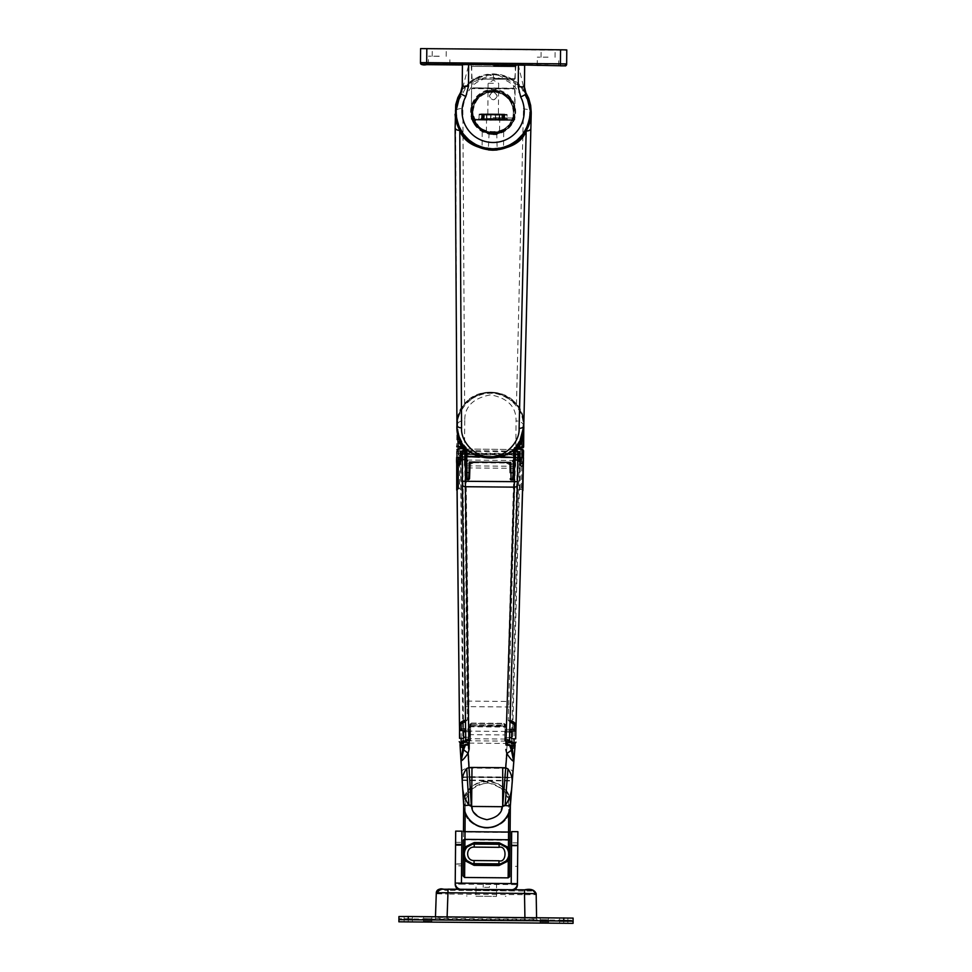 <?xml version="1.0" encoding="UTF-8"?>
<svg xmlns="http://www.w3.org/2000/svg" width="972" height="972" viewBox="0 0 972 972"><rect width="100%" height="100%" fill="white"/><g stroke="black" fill="none" stroke-linecap="round" stroke-linejoin="round"><path stroke-width="0.73" stroke-dasharray="4.86 3.65" d="M435.444 918.443L536.58 919.342L536.593 918.358L524.929 918.09L447.096 917.398L435.444 917.459L435.444 918.443L436.307 893.778L447.958 894.033L447.995 890.352L524.528 891.032L532.462 890.996L532.462 890.024M475.952 896.233L496.473 896.415L475.952 896.233L476.001 890.012L496.534 890.194L476.001 890.012L496.534 890.194L476.001 890.012L476.061 883.791L496.583 883.973L476.061 883.791M524.929 919.403L524.503 894.714L536.155 894.665L532.462 890.996M440.061 890.17L436.307 893.778L436.307 892.806L440.073 889.198L440.061 890.17L447.995 890.352L447.958 894.033L524.503 894.714L524.528 891.032M457.848 889.246A6.221 6.221 0.2 0 0 461.384 890.388L511.138 890.838L511.151 889.805L461.384 889.368A6.221 6.221 -179.8 0 1 460.388 889.271M511.357 866.295L511.564 842.821L511.357 866.295L517.578 866.356M455.224 883.086L455.224 884.119A6.221 6.221 0.2 0 0 455.212 884.156M489.402 887.363L483.181 887.314L489.402 887.363L489.426 883.475L483.218 883.427L489.426 883.475M461.785 844.291L455.564 844.243L455.394 864.059L461.615 864.108M455.576 844.061L461.785 844.121L461.615 863.938L455.394 863.877L455.564 844.243M461.615 863.938L461.603 865.858L455.382 865.797L455.394 863.877M455.589 842.323L461.809 842.372M455.394 864.059L455.382 865.797M461.445 883.147L461.433 884.168L517.42 884.666L517.894 831.68M511.199 883.584L511.673 831.619M511.151 889.805A6.221 6.221 0.2 0 0 512.147 889.732M461.907 831.182L461.433 884.168L455.224 884.119L455.686 831.121M511.138 890.838A6.221 6.221 0.2 0 0 514.698 889.757M548.451 918.151L540.213 918.078L548.451 918.151L548.427 921.262M548.451 919.755L540.201 919.682L548.451 919.755L548.415 922.865M431.823 918.722L423.573 918.649L431.823 918.722L431.787 921.833M431.823 917.106L423.585 917.033L431.823 917.106L431.799 920.217M567.879 920.192L559.641 920.12L567.879 920.192L567.855 923.303M412.383 918.819L404.133 918.747L412.383 918.819L412.347 921.93M412.383 916.669L404.145 916.596L412.383 916.669L412.359 919.779M567.891 918.054L559.653 917.981L567.891 918.054L567.867 921.164M573.091 920.241L573.103 918.103M398.933 916.547L398.933 918.698L408.252 918.904L573.079 920.253M463.255 853.829L463.45 832.056L508.55 832.482L508.769 803.613L507.773 798.194L505.452 793.201L500.616 787.794L494.104 784.21L487.713 783.031L479.961 784.21L475.988 786.032L471.104 789.944L466.147 798.632L465.26 804.597L464.944 839.881L508.478 840.258A1.555 0.948 -179.5 0 1 510.033 841.23M510.239 745.366L510.239 745.986A0.778 0.778 0.2 0 0 509.51 745.39L506.667 744.661A0.778 0.778 -179.8 0 1 505.914 743.884L506.667 744.686A0.778 0.778 -179.8 0 1 505.914 743.908L505.902 744.406M505.902 744.698L506.072 726.327L469.367 725.999L469.221 742.401M507.506 739.376L505.962 739.34L507.506 739.157L513.896 742.802L514.334 744.37M505.95 739.048L506.072 726.327L469.367 725.999L469.257 738.72L505.95 739.048M509.51 745.39L510.264 745.439M509.875 745.415L510.422 746.132M513.799 760.784L511.138 749.108M511.078 749.485L513.666 759.8M514.48 745.658L505.902 745.39L514.224 745.609A0.778 0.778 29.5 0 1 514.443 745.646M460.874 745.135L469.209 745.062L460.874 745.135A0.778 0.778 -25.3 0 0 460.655 745.172M510.336 805.934L510.288 806.639A23.328 23.328 -179.8 0 1 486.814 828.144A23.328 23.328 -179.8 0 1 463.729 806.225L463.693 805.472M469.16 749.145L469.221 742.377M460.315 743.264L467.714 738.805L469.257 738.793L467.714 739.024L471.505 804.658L473.85 811.96L479.403 817.306C485.939 820.514 491.99 819.809 497.579 815.18L500.07 812.191L502.548 804.938L507.493 739.595L514.577 743.009L511.564 742.742M464.665 745.731L464.859 745.585A0.778 0.778 -179.8 0 1 465.6 745.002L464.835 745.038M469.209 744.37L468.443 744.345A0.778 0.778 0.2 0 0 469.209 743.58A0.778 0.778 0.2 0 1 468.443 744.321L465.6 745.002M463.899 748.683A2.333 0.996 -165.6 0 1 463.96 749.06L463.96 749.06A2.333 0.996 -165.6 0 1 463.96 749.072L464.859 744.965M463.729 806.225L463.729 806.371C463.826 834.486 509.693 834.899 510.288 806.784L510.288 806.639M460.789 743.896L461.25 742.329C462.441 740.299 464.604 739.194 467.714 739.024M460.266 743.228L463.595 742.316M462.052 778.426C462.465 777.649 465.017 777.078 469.731 776.713L504.723 777.029A7.776 1.239 -175.5 0 1 504.82 777.029C509.522 777.466 512.074 778.086 512.463 778.876M461.178 759.339L461.032 760.323M463.96 749.06L461.032 761.076A4.666 4.666 0.2 0 0 461.032 761.076L464.956 745.038M460.546 742.79L469.257 739.23M460.74 451.239L457.982 451.251L456.816 452.247L456.852 455.807L458.796 459.622L458.407 454.714L456.852 455.807L456.864 464.956L458.796 459.622L464.689 459.501L467.289 720.082L465.479 721.528M459.938 461.117L459.95 457.277C460.643 452.588 460.108 449.708 458.322 448.663C456.755 447.557 456.208 450.388 456.706 457.156L456.706 457.156C456.767 461.809 456.791 461.834 456.804 457.241C456.779 452.6 456.755 452.575 456.731 457.168C456.767 461.809 456.791 461.834 456.804 457.241C456.779 452.6 456.755 452.575 456.731 457.168L456.816 452.247M461.372 460.011A7.776 5.455 179.4 0 1 464.689 459.501L458.407 454.714L458.286 449.295M462.49 451.154L464.482 451.725L464.409 460.048L462.283 460.023M514.99 455.054L515.78 454.228L515.731 460.254L514.941 460.497L465.187 460.048L465.114 467.897L464.361 465.345L464.458 453.766L465.236 454.702L514.99 455.151L516.557 453.681L515.002 454.835L465.236 454.398L463.693 453.219L464.458 453.766L464.482 451.725M460.789 743.216L462.793 742.45L460.607 458.942L459.805 462.259L459.489 488.552L460.266 489.317M459.489 488.552L458.274 488.539M462.028 743.228L462.587 743.446A0.778 0.778 -68.5 0 0 463.377 742.681L462.793 742.45M462.587 743.446L463.377 742.681M459.501 734.407C459.537 739.048 459.562 739.072 459.574 734.48C459.549 729.838 459.525 729.814 459.501 734.407M459.598 730.555L459.61 738.331M461.117 722.803L461.105 723.921L461.117 722.803L459.537 725.015L461.955 722.317M465.467 720.641L467.289 720.082A7.776 5.455 -0.6 0 0 465.467 720.228M461.153 738.343L461.165 730.567M460.752 451.142L460.777 454.471M462.283 454.483L464.458 454.495M465.94 741.065L469.707 741.101L469.853 724.104L470.618 725.477A0.778 0.753 0.5 0 1 471.408 724.723L471.408 723.933L470.63 724.65L470.618 725.707L471.384 723.059L470.679 725.039M465.612 731.722L470.57 731.77L470.582 730.652L470.484 740.555L470.582 729.559L465.576 728.964M470.484 740.555L469.707 741.101L470.484 740.555L470.582 729.559M469.853 724.104L471.42 723.411L504.079 723.703L505.622 724.419L505.574 729.328L509.802 729.365M510.033 721.917L508.259 720.446L510.057 721.03M510.069 720.629A7.776 5.455 1.6 0 0 508.259 720.446L515.464 459.95L521.818 455.273L521.344 460.181L515.464 459.95A7.776 5.455 -178.4 0 1 518.756 460.521M514.395 723.277L515.986 726.035M515.695 724.942L515.925 725.877M509.231 741.454L504.699 740.858L504.845 724.954L504.067 724.225L504.067 725.015A0.778 0.753 0.5 0 1 504.833 725.78L505.622 724.419M523.458 452.903L521.903 451.786L521.855 453.535L521.818 455.273L523.361 456.403L523.179 465.539L521.344 460.181L523.361 456.403L523.458 452.903L523.471 457.751C524.078 450.972 523.592 448.141 522.013 449.234L521.903 451.786L519.546 451.761M517.821 451.749L515.792 452.272L517.797 451.64M522.875 490.678L521.344 489.098L519.352 489.852L512.353 742.887L511.649 743.932M520.129 489.086L520.287 462.793L519.558 457.691M519.546 459.464L519.352 489.852M517.942 454.969L515.768 454.957L516.594 450.036M519.449 454.981L519.534 451.664M504.067 724.905L504.116 723.35L504.784 725.355L504.067 724.905L504.055 725.683L471.408 724.978A0.778 0.741 -179.5 0 0 470.618 725.707L470.618 725.477M504.784 725.355L504.833 726.011A0.778 0.741 -179.5 0 0 504.055 725.27L504.833 725.902L504.772 732.074L509.717 732.11M514.2 731.041L514.067 738.817M515.622 738.829L515.78 730.519M511.722 743.896L512.548 743.896A0.778 0.778 -110.6 0 1 511.77 743.106M512.548 743.896L514.334 743.689M513.107 743.677L512.353 742.887M509.547 737.663L504.723 737.614L504.772 732.074M504.699 740.858L504.723 737.614M511.539 741.478L511.637 737.675M515.792 734.905C515.853 730.312 515.828 730.337 515.719 734.978C515.658 739.571 515.682 739.546 515.792 734.905M523.446 457.763C523.507 453.171 523.483 453.195 523.373 457.824C523.313 462.417 523.337 462.405 523.446 457.763C523.507 453.171 523.483 453.195 523.373 457.824C523.313 462.417 523.337 462.405 523.446 457.763M515.768 454.957L515.682 465.795L514.881 468.334L514.99 455.151M515.731 460.254L515.792 452.272M470.521 737.311L465.685 737.274M517.845 460.521L515.719 460.497M460.619 457.168L460.607 458.942M463.608 737.25L463.644 741.053M460.837 460.011L463.547 731.709M511.794 732.135L519.291 460.534M464.361 465.345L464.409 460.048M470.57 731.77L470.618 725.598M464.482 451.822C464.713 449.04 464.458 448.007 463.729 448.712L465.211 457.557L465.661 449.562L465.09 448.299L465.187 460.048L464.409 459.805L464.385 462.356M462.32 452.162L462.66 453.79A3.11 3.11 168.3 0 1 465.795 450.68L468.881 701.116L507.007 701.456L506.91 706.972L468.881 706.632L468.881 701.116A3.11 2.175 179.3 0 0 465.746 703.291L465.807 734.601L506.376 734.966L506.376 741.114M510.021 707.009L506.91 706.972L506.376 734.966L509.486 734.99L517.517 455.674A3.11 2.175 1.7 0 0 514.431 453.438L514.856 449.489L465.454 449.052L465.795 450.68L514.492 451.117A3.11 3.11 12.6 0 1 517.578 454.276L517.942 452.66M509.486 734.99L509.51 738.902M468.796 740.786L468.881 706.632L465.77 706.608M465.71 738.513L465.807 734.601M507.105 462.66L509.996 462.708L507.105 462.611L507.117 463.413L507.105 462.66L505.768 462.623L507.105 462.611M472.987 462.308L474.312 462.344L470.011 464.58L470.096 462.259L472.987 462.356L472.951 463.109L472.987 462.308L470.096 462.356L471.614 462.769L469.269 464.094L465.928 463.717L465.6 457.581L466.742 464.203L465.965 463.656L469.269 464.094M474.312 462.344L472.987 462.356M510.92 472.769L513.738 472.064L512.912 473.157L510.92 473.097L510.154 472.003L510.92 472.769A0.778 0.778 180 0 1 510.154 472.003L510.944 473.218L512.912 473.23L513.738 472.052A0.778 0.778 180 0 1 512.949 472.781L510.92 473.097L510.154 472.113L509.996 463.049L471.627 462.721M466.73 464.069L470.059 463.705L469.768 471.748L468.99 472.283L469.282 463.778L470.096 462.696M512.912 473.23L513.69 472.732L512.912 473.23L512.475 480.083M467.969 456.779L468.079 453.462L467.969 456.779L512.232 457.727M514.188 457.739L514.224 453.827L514.188 457.739M465.989 457.253L465.953 461.178L465.989 457.253M465.248 452.612L466.025 453.402L512.171 453.851L515.014 453.049M516.387 447.813L515.853 446.61L516.12 447.873M517.481 447.788L517.651 446.488L516.436 446.5M465.564 462.708L466.05 449.234A0.778 0.705 -179.5 0 0 466.05 449.173L465.977 464.81L465.503 459.015M523.799 426.441L523.799 426.441C523.653 407.693 512.609 396.382 490.666 392.494C468.65 395.993 457.411 407.11 456.937 425.845L457.107 429.454M523.799 426.356A7.776 5.455 0.5 0 0 516.071 420.925C516.314 406.867 507.834 398.168 490.641 394.826C473.145 398.131 464.519 406.673 464.762 420.463A7.776 5.455 0.5 0 0 456.937 425.845L456.755 446.16M465.588 449.817L465.843 448.7A0.778 0.778 180 0 1 466.05 449.234L465.588 449.866L465.843 448.639M514.638 459.452L514.978 449.659A0.778 0.778 180 0 1 515.184 450.206L515.063 464.324M511.053 480.071L510.276 478.637M514.966 457.994L514.139 464.142L510.786 464.47L510.92 472.647L513.751 472.161L514.164 460.084M464.239 447.412L464.531 446.148L465.685 447.254L466.038 451.287L514.249 451.713L514.115 466.268L514.139 464.142L510.786 464.592L508.465 463.049M513.738 472.38L512.949 473.109L513.738 472.052M515.051 449.173L514.261 449.672L514.176 459.647M515.124 457.205L515.184 450.206L515.075 462.757L514.553 465.053L514.042 465.746L514.079 464.434M465.09 448.226L465.661 449.562L465.843 448.7A0.778 0.778 180 0 1 466.05 449.234L465.09 448.226M514.966 457.788C515.014 469.634 514.783 464.956 514.115 466.268L465.916 465.831L465.965 463.134L466.22 472.319L466.985 472.757L466.208 472.198M515.038 449.489L515.014 452.272L514.249 451.713L514.273 448.712L515.853 446.61L516.071 420.925M515.184 447.084L515.78 448.141M466.062 448.286L465.284 448.724M465.685 447.254L465.09 448.311M514.516 463.146L513.337 464.166L508.465 463.097M464.58 447.679L465.175 446.634M469.768 471.748L468.978 472.392L469.768 471.639M466.742 464.203L466.949 472.708L466.171 471.736L468.978 472.72L469.768 471.979L468.978 472.72L466.22 472.307L466.985 472.817L467.265 478.783L466.499 478.273L466.524 478.953M467.301 479.682L467.265 478.783L468.747 478.795L468.723 479.694M514.273 448.712L515.051 449.271M514.346 457.229L514.31 461.141L514.346 457.229M464.762 420.463L464.531 446.148L456.755 446.257M462.721 446.002L462.879 447.314M466.353 448.906L466.414 447.837C460.655 441.446 457.751 433.949 457.715 425.347C456.39 409.176 474.518 391.376 490.653 392.98C506.825 391.655 524.625 409.783 523.021 425.918C522.827 434.52 519.801 441.968 513.921 448.25L513.483 449.793M523.616 446.853L517.651 446.488M523.799 425.967C526.302 382.859 455.309 382.142 456.937 425.286L456.937 425.432A33.437 33.437 180 0 1 456.937 425.347L456.937 425.639A33.437 33.437 180 0 1 456.937 425.554L456.937 425.627A33.437 33.437 180 0 1 456.937 425.554L456.937 425.116C457.229 416.879 459.805 409.856 464.64 404.06C475.527 388.035 505.865 388.314 516.472 404.522C521.223 410.427 523.665 417.523 523.799 425.809L523.799 426.125M465.831 456.791L465.795 460.716L465.831 456.791M463.972 447.351L463.936 446.027M515.257 448.748L514.674 447.679M514.115 463.571L513.325 464.616L512.973 472.671L513.751 472.161L514.103 464.081L513.325 464.495M510.008 464.057L510.786 464.592M471.614 462.769L470.059 463.705M466.183 471.967A0.778 0.778 -0 0 0 466.949 472.708L466.985 472.757M455.552 106.325L455.03 112.205C455.503 109.787 458.116 108.524 462.842 108.414C466.013 88.27 476.207 78.039 493.436 77.724C512.232 77.359 524.467 95.523 523.483 108.961C528.258 109.131 530.833 110.48 531.234 113.007L530.955 108.086L520.858 86.386L497.008 74.552L493.472 74.358L467.824 84.017L455.552 106.325L456.937 425.529M456.937 425.432A33.437 33.437 180 0 1 490.52 392.202A33.437 33.437 180 0 1 523.799 425.906L523.799 425.809M524.989 91.052L520.312 85.244L514.273 80.251L507.481 76.654L500.41 74.552L493.484 73.848L486.559 74.419L479.451 76.387L472.586 79.862L466.451 84.746L461.627 90.518M492.755 149.384L488.867 149.311L492.755 149.384M516.472 404.522L523.483 108.961M530.761 117.916L530.943 116.64M497.19 96.167C494.651 91.222 492.051 91.198 489.414 96.082L489.414 96.119C491.954 101.015 494.541 101.052 497.19 96.167L497.19 95.985C494.541 100.966 491.954 100.942 489.414 95.9L489.414 95.9C492.051 90.918 494.651 90.943 497.19 95.985M471.359 112.448C470.047 122.849 477.228 130.224 492.913 134.561C508.672 130.54 515.998 123.323 514.905 112.886C516.217 102.485 509.024 95.11 493.351 90.773C477.592 94.794 470.266 102.011 471.359 112.448L471.359 111.695C470.448 83.616 516.387 84.078 514.905 112.145C515.816 140.223 469.877 139.761 471.359 111.695M514.905 112.886L514.905 112.145A21.773 21.773 -0 0 0 493.326 90.347A21.773 21.773 -0 0 0 471.359 112.12A21.773 21.773 -0 0 0 492.938 133.893C498.988 133.358 498.988 133.334 492.913 133.808C486.851 133.213 486.851 133.237 492.913 133.881C498.988 133.358 498.988 133.334 492.913 133.808C486.851 133.213 486.851 133.237 492.913 133.881L488.211 133.796L492.913 133.881A21.773 21.773 -0 0 0 514.905 112.12L514.905 112.363A21.773 21.773 -0 0 0 493.326 90.59A21.773 21.773 -0 0 0 471.359 112.363A21.773 21.773 -0 0 0 492.938 134.136A21.773 21.773 -0 0 0 514.905 112.363M492.901 134.634L496.789 134.707L492.901 134.634M455.807 111.95L455.807 111.537C458.249 88.889 470.825 76.581 493.509 74.601C516.156 77.043 528.464 89.606 530.457 112.302C532.243 93.798 512.074 73.204 493.509 74.625C474.98 72.827 454.386 93.008 455.807 111.561L455.807 111.95M524.455 87.128L524.455 87.31A15.552 15.552 -0 0 0 526.217 94.649A37.325 37.325 -0 0 1 530.457 111.914L530.457 111.962M492.95 131.779L503.678 131.973L492.95 131.779M460.351 93.591L460.351 94.053A15.552 15.552 -0 0 0 462.247 86.751L462.441 64.942L518.428 65.489L525.524 95.013L526.217 94.175M462.247 86.289L463.024 86.775L468.662 65.051M493.326 90.262A21.773 21.773 -0 0 0 471.359 112.035A21.773 21.773 -0 0 0 492.938 133.796A21.773 21.773 -0 0 0 514.905 112.035A21.773 21.773 -0 0 0 493.326 90.262M483.813 120.164L486.68 120.236L482.477 119.872L483.157 119.872L483.206 115.048L484.165 115.036L481.833 115L481.796 120.127L483.813 120.164M472.137 111.926A20.995 20.995 180 0 1 493.314 91.125A20.995 20.995 180 0 1 514.127 112.302A20.995 20.995 180 0 1 492.95 133.103A20.995 20.995 180 0 1 472.137 111.926M486.292 114.793L481.432 115L481.395 119.811L484.129 119.86L483.449 119.872L483.485 115.048L484.445 114.732L484.129 119.86L482.209 120.176L482.525 115.048L486.498 115.109L486.462 119.921L490.41 120.285L499.377 120.042L499.414 115.218L495.428 115.194L495.392 120.018L499.146 120.346L499.632 114.903L486.79 115.109L486.741 119.921L490.726 119.969L491.079 114.842L486.571 114.793M481.845 114.684L491.079 114.647L490.726 119.787L486.96 120.078L486.79 114.939L503.678 115.109L499.693 115.061L499.657 119.872L503.168 120.249L490.41 120.091L495.392 119.823L495.428 115L499.414 115.048L499.438 120.188L495.392 119.823L495.428 115L490.763 114.963L490.726 119.787L482.161 120.042L486.462 119.763L486.571 114.635L503.375 114.793L502.026 115.121L504.359 115.158L504.322 119.981L501.989 119.945L502.67 119.933L502.779 114.793M472.064 120.03L514.042 120.394L472.064 120.03L471.286 119.24L477.665 119.167L514.832 119.629L471.286 119.24L471.76 66.375L515.306 66.752L471.76 66.375L470.217 64.796L516.873 65.221L470.217 64.808M472.599 111.853C473.935 99.399 480.836 92.619 493.314 91.514A20.521 20.521 180 0 1 513.653 112.217A20.521 20.521 180 0 1 492.95 132.556C483.108 133.577 476.329 126.664 472.599 111.853M492.95 131.925L499.487 131.937L492.95 131.925M493.314 92.158A20.218 20.218 -0 0 0 472.914 112.193A20.218 20.218 -0 0 0 492.95 132.593A20.218 20.218 -0 0 0 513.35 112.558A20.218 20.218 -0 0 0 493.314 92.158M524.649 65.075L518.428 65.489M463.024 86.775L461.044 94.442A36.547 36.547 -0 0 0 492.804 148.461A36.547 36.547 -0 0 0 525.524 95.013M502.5 114.793L506.789 114.89L504.772 114.854L504.723 119.981L502.293 120.249L502.998 115.109L503.678 115.109L503.909 120.236L499.438 120.188M499.146 120.346L507.36 120.334L501.989 119.945L501.759 114.805L507.092 115.206L499.632 114.903M492.95 133.03A20.995 20.995 -0 0 0 514.127 112.217A20.995 20.995 -0 0 0 493.314 91.04A20.995 20.995 -0 0 0 472.137 111.853A20.995 20.995 -0 0 0 492.95 133.03M483.218 120.066L478.746 120.078L481.796 120.127L481.833 114.963L483.485 114.939L482.938 120.066M514.042 120.394L514.832 119.629L515.306 66.752L516.873 65.221M487.3 119.301L507.834 119.568L478.285 119.301L487.3 119.301L486.753 118.523L490.738 118.535L489.949 119.313L490.738 118.535L490.775 114.186L490.738 118.535L489.949 119.313L490.738 118.535L490.775 114.186L490.738 118.535L499.669 118.633L499.11 119.398M487.008 119.289L486.79 114.161L481.444 113.87L499.644 114.125L495.441 114.417L495.404 118.778L496.17 119.556L495.137 114.101L486.571 114.016M503.508 119.471L502.002 118.693L504.334 118.742L502.002 118.778L503.508 119.58M482.61 119.386L483.169 118.62L482.489 118.633L486.474 118.681L487.008 119.471M481.699 119.264L482.489 118.487L482.525 114.137L486.51 114.161L486.474 118.511L482.489 118.487L483.169 118.511L482.61 119.289M482.902 119.386L483.497 114.271L483.169 118.62L484.141 118.62L481.407 118.572L481.395 119.349M499.11 119.58L499.669 118.803L490.738 118.73L489.949 119.495L490.738 118.73L486.474 118.681L486.79 114.332L487.3 119.471M493.071 117.697L514.844 118.074L493.071 117.697M472.842 119.252L513.277 119.617L472.842 119.252L471.311 117.685L471.566 88.61L515.099 88.987L472.04 88.148M493.424 78.355L515.196 78.732L493.424 78.355M439.198 56.34L432.2 56.218L439.198 56.34M439.198 56.194L428.458 56.194L439.198 56.194M493.387 83.325L488.102 83.228L493.387 83.325M493.108 114.04L487.823 113.943L493.108 114.04M499.644 114.125L504.371 114.113L502.038 114.417L502.998 114.441L503.229 119.568M503.229 119.471L502.718 114.332L502.038 114.344L504.772 114.076L504.334 118.778L504.371 114.417L507.105 114.429L504.772 114.38L504.735 118.742L507.068 118.778L504.735 118.742L504.772 114.429L507.105 114.429L507.068 118.778L507.834 119.568M502.767 119.483L502.002 118.693L501.771 114.028L504.371 114.076L491.091 113.882M439.259 49.037L432.261 48.916L439.259 49.037M420.597 48.6L566.761 50.313M493.424 79.182L514.723 79.194L473.206 79.133L513.872 79.194L513.556 88.197L473.121 87.844L513.787 88.501L472.89 88.136L472.975 78.829L493.424 79.182M491.091 113.87L495.441 114.222L495.404 118.584L496.17 119.362L495.137 113.906L499.426 114.283L498.83 119.398M548.05 57.166L537.309 57.154L548.05 57.19M483.351 119.386L484.141 118.62L484.178 114.259L481.845 114.222L481.796 119.362M481.395 119.301L481.407 118.535L484.141 118.535L483.169 118.511L483.206 114.161L482.525 114.137L486.292 113.846M478.285 119.301L479.075 118.535L479.111 114.174L481.845 113.87L481.407 118.535L479.075 118.535L481.407 118.572L481.845 113.906M498.83 119.568L499.426 114.441L499.669 118.803L503.654 118.815L502.961 118.803L502.998 114.441L503.69 114.465L499.924 114.137M502.5 114.016L502.961 118.693L503.654 118.681L499.669 118.633L499.644 113.967L503.69 114.332L499.924 113.967M548.111 49.888L555.109 50.009L548.111 49.888M536.58 919.342L536.167 893.693M447.096 918.71L447.958 894.033M536.58 917.641L536.593 918.358L536.58 917.641M435.444 917.459L435.468 916.742L435.444 917.459M461.384 889.368L461.384 890.388M511.539 845.956L517.76 846.005M455.564 845.458L461.785 845.506M563.76 920.29L563.736 923.4M408.252 918.904L408.228 922.015M398.933 918.698L398.897 921.808M508.392 850.075L508.149 877.85M463.377 840.816A1.555 0.948 -179.5 0 1 464.944 839.881M508.55 832.482L510.106 832.469M465.187 812.543L465.26 804.172L463.705 804.184L463.45 832.056M465.26 804.597L463.705 804.561A23.328 23.328 -179.8 0 1 487.166 781.452A23.328 23.328 -179.8 0 1 510.349 804.852L510.349 804.464C511.904 774.465 462.514 774.162 463.705 804.184L463.705 804.184A23.328 23.328 -179.8 0 1 487.166 781.063A23.328 23.328 -179.8 0 1 510.349 804.597L508.793 804.561L508.721 812.932M508.793 804.986L510.349 804.852A23.328 23.328 -179.8 0 1 510.349 804.986L510.349 805.46M465.26 804.172C464.106 793.869 471.432 786.676 487.215 782.594C502.937 786.956 510.13 794.282 508.793 804.561M464.604 877.461L464.859 849.674M502.548 804.938A7.776 1.239 4.5 0 1 510.288 806.784L510.336 806.092L510.288 806.784C509.68 834.899 463.838 834.498 463.729 806.371L463.693 805.618L463.729 806.371A7.776 1.239 -3.4 0 1 471.505 804.658M462.21 780.492L512.268 780.941M462.016 777.333L512.511 777.782M461.664 771.938C461.992 769.848 464.507 768.56 469.209 768.074L505.246 768.378A7.776 3.402 -175.6 0 1 505.489 768.402C510.142 768.974 512.633 770.31 512.973 772.4M505.926 742.632L508.356 742.681M469.367 726.752L506.06 727.08M506.023 731.454L469.33 731.126M466.791 742.304L469.233 742.304M512.548 777.406L461.992 776.956L512.548 777.406M462.186 780.018L512.305 780.467M505.95 739.558L507.506 739.157L514.881 743.714M463.693 453.219L463.705 451.263L462.453 451.251M463.705 451.166L463.717 449.562M459.549 741.928L461.093 743.483M471.42 723.411L504.079 723.703M515.792 452.187C515.61 449.514 515.877 448.517 516.606 449.185L516.557 453.681M521.928 457.715L521.344 489.098M520.287 462.793L519.51 462.793M519.303 460.728A7.776 5.455 -178.4 0 1 523.179 465.321M504.796 729.863L505.574 729.328L505.476 741.417M471.408 724.723L504.067 725.015L471.408 724.723M471.408 724.614L470.618 725.707M471.384 723.059L504.116 723.35M514.042 743.944L515.61 742.426M514.881 468.334L465.114 467.897M459.805 462.259L460.582 462.271M456.864 464.738A7.776 5.455 179.4 0 1 460.825 460.218M462.66 453.79L462.696 455.188A3.11 2.175 179.3 0 1 465.831 453.001L514.431 453.438L507.007 701.456A3.11 2.175 -178.3 0 1 510.093 703.692M514.856 449.501L465.454 449.052A3.11 3.11 -11.7 0 0 465.454 449.052M465.515 457.083L514.662 457.52M505.938 741.114L469.233 740.786M517.517 455.674L517.578 454.276M462.696 455.188L465.746 703.291M510.944 473.218L511.041 479.172L513.301 478.686M465.588 449.866L465.503 459.136M510.154 472.331L512.949 473.109L513.751 472.161M466.05 449.586L465.576 459.489M465.977 464.81L464.993 463.887L465.053 456.755M469.525 478.273L468.747 478.795L468.954 472.842L469.743 472.319M468.954 472.842L466.985 472.817M465.211 457.557C465.175 467.204 464.823 465.199 465.916 465.831L466.038 451.287L465.26 451.822M502.439 456.816L477.75 456.597M514.48 449.477A0.778 0.778 -0 0 0 514.261 450.012L514.188 458.043M479.318 457.192L500.859 457.375M466.949 472.708L468.978 472.72L466.949 472.708M493.472 74.358L493.436 77.724M464.64 404.06L462.842 108.414M471.359 112.035L471.359 111.926C472.623 125.06 479.816 132.314 492.938 133.699A21.773 21.773 180 0 1 471.359 111.926A21.773 21.773 180 0 1 493.326 90.153A21.773 21.773 180 0 1 514.905 111.926A21.773 21.773 180 0 1 492.938 133.699C505.634 133.103 512.961 125.85 514.905 111.926L514.905 112.035M504.322 120.334L504.359 115.194L499.924 114.915M503.168 120.358L501.989 120.018L501.759 114.89L502.718 115.218L502.67 120.042L503.909 120.37L503.678 115.243L502.779 114.915L502.949 120.042L503.642 120.066L499.438 120.358M461.044 94.442L460.351 94.053A37.325 37.325 -0 0 0 455.807 111.914M493.314 91.903A20.218 20.218 -0 0 0 472.914 112.108A20.218 20.218 -0 0 0 492.95 132.326A20.218 20.218 -0 0 0 513.35 112.108A20.218 20.218 -0 0 0 493.314 91.903C481.517 92.449 474.725 99.193 472.914 112.108L472.914 112.035A20.218 20.218 180 0 1 493.314 91.83A20.218 20.218 180 0 1 513.35 112.217A20.218 20.218 180 0 1 492.95 132.253A20.218 20.218 180 0 1 472.914 112.035C471.663 138 514.37 138.194 513.35 112.217L513.35 112.108C512.171 99.922 505.501 93.178 493.314 91.903M481.444 114.684L484.445 114.66L484.129 119.787L481.395 120.091L481.845 114.647M502.889 120.346L504.723 120.334M486.96 120.078L490.726 119.787L490.763 114.963L490.447 120.091L499.146 120.188M499.948 114.83L486.255 114.708L499.948 114.83M486.425 131.815L486.571 115.024L499.632 115.133L486.316 114.708L499.887 114.83L499.487 131.937M483.716 114.635L483.157 119.75L484.129 119.787L481.796 120.091L478.783 120.078L479.111 114.951L481.444 114.647M492.925 134.464A22.55 22.55 -0 0 0 515.682 112.12A22.55 22.55 -0 0 0 493.326 89.375A22.55 22.55 -0 0 0 470.582 111.719A22.55 22.55 -0 0 0 492.925 134.464M523.677 87.31L524.455 87.31A15.552 15.552 -0 0 0 526.217 94.649M493.314 91.587A20.521 20.521 180 0 1 513.653 112.302A20.521 20.521 180 0 1 492.95 132.642A20.521 20.521 180 0 1 472.599 111.938A20.521 20.521 180 0 1 493.314 91.587M504.723 120.297L507.056 120.018L504.723 120.018L504.772 114.854L507.092 115.206L507.323 120.334L504.322 120.285M490.726 119.969L490.763 115.158L495.428 115.194L495.392 120.018L490.726 119.981M483.424 114.623L482.525 114.915L482.209 120.042L486.68 120.066M486.571 113.858L499.644 113.967M481.699 119.398L482.489 118.633L482.525 114.271L486.292 114.016M420.475 62.597L420.475 63.01A1.555 1.555 180 0 1 420.475 63.01L420.597 49.013M493.533 65.975L515.306 65.975L493.533 65.975M490.738 118.73L490.775 114.38L490.738 118.73M481.444 113.906L479.111 114.174L481.444 113.87M560.407 65.853L560.552 50.313M566.652 64.31L420.475 63.01M481.796 119.301L481.845 114.186L483.497 114.161L482.902 119.289M426.684 64.662L426.817 49.122M502.791 114.016L503.69 114.332L503.654 118.681L504.419 119.459M513.86 88.513L472.817 88.148L513.86 88.513M514.723 79.194L515.95 65.221L493.545 64.82L471.141 64.832L472.113 78.817M483.497 114.271L484.457 113.955L483.497 114.271M524.649 65.537L462.441 64.978L524.649 65.537M464.555 64.504L522.535 65.015M496.473 896.415L496.583 883.973M466.463 895.965L467.082 895.965M505.343 896.306L505.962 896.318M517.784 842.87L511.564 842.821M483.218 883.427L483.181 887.314M423.573 918.649L423.549 921.76M559.641 920.12L559.617 923.23M404.145 916.596L404.121 919.706M540.201 919.682L540.177 922.793M404.133 918.747L404.109 921.857M540.213 918.078L540.177 921.189M559.653 917.981L559.617 921.092M423.585 917.033L423.549 920.144M459.817 457.156L459.865 450.388L458.286 451.773L456.779 450.388L456.791 464.045M456.706 457.156L456.937 449.501M513.556 722.779L515.925 725.44M464.458 453.778L515.78 454.228M509.753 731.005L504.784 730.956M523.483 453.912L519.558 453.875M517.955 453.863L515.78 453.839M464.47 453.377L462.283 453.365M460.692 453.353L456.767 453.317M470.582 730.652L465.6 730.604M459.829 461.117L456.779 461.093M523.337 461.676L520.275 461.651M523.276 464.64L523.519 450.984L522 452.332M520.178 461.651L520.457 450.449L521.988 449.234M520.36 457.691L520.433 450.923L521.952 452.332M459.61 733.277L459.61 734.941M469.124 743.106L506.011 743.434M505.768 462.623L510.033 464.944M467.811 461.19L465.163 461.943M523.799 425.858L523.799 425.639C523.677 416.709 520.567 408.981 514.455 402.457L499.292 393.417L490.666 392.202C470.339 394.012 459.1 405.057 456.937 425.347L456.937 425.639M514.079 464.482L514.115 463.219M514.929 462.38L512.305 461.579M512.305 461.129L515.087 461.931M512.159 453.353L515.172 452.6M464.993 463.887L465.43 448.226M515.184 450.194L514.905 448.663M468.079 452.952L465.09 452.15M466.05 449.173L465.965 459.221M465.977 464.482L465.965 459.501M467.811 460.728L465.017 461.481M466.171 471.736L466.038 467.751M466.949 472.38L468.978 472.392M531.234 111.95L531.234 112.631M497.615 133.383L496.789 134.707L497.19 149.955M488.211 133.286L489.013 134.622L488.296 149.87M530.955 108.086L531.234 112.959M497.992 74.674L497.008 74.552M482.221 131.779L482.088 147.307M495.392 120.018L495.428 115.194L495.392 120.018M503.678 131.973L503.545 147.501M502.767 119.556L502.002 118.778L501.771 114.113L502.512 114.125M487.823 113.943L488.102 83.228L493.412 80.105L498.672 83.325L498.393 114.04M432.2 56.218L432.261 48.916M502.791 114.137L503.69 114.465L503.654 118.815L504.419 119.605M514.638 88.525L514.844 118.074L513.277 119.617M483.351 119.313L484.141 118.535L484.457 113.882L481.845 113.87M558.706 65.586L558.779 57.348M537.237 65.391L537.309 57.154M449.854 64.626L449.927 56.376M428.385 64.431L428.458 56.194M555.048 57.312L555.109 50.009M446.184 56.34L446.257 49.037M541.052 57.19L541.112 49.876"/><path stroke-width="1.46" d="M536.167 893.693L536.58 917.641L536.167 893.693C534.515 889.769 530.639 888.493 524.54 889.842L532.462 890.024L536.167 893.693L524.503 893.426L524.54 889.842L440.073 889.198A3.73 3.73 -179.8 0 0 436.307 892.806C440.182 885.832 442.661 890.51 447.995 889.161L447.971 892.746L436.307 892.806L435.468 916.742L436.307 892.806M517.578 866.356L517.784 842.87L517.578 866.356M460.388 889.271A6.221 6.221 -179.8 0 1 455.224 883.086L455.686 831.121L461.907 831.182L461.785 844.923L455.564 844.875M455.224 883.123L455.212 884.156A6.221 6.221 0.2 0 0 457.848 889.246M512.147 889.732A6.221 6.221 0.2 0 0 517.42 883.645L517.894 831.68L511.673 831.619L511.199 883.584L455.224 883.086M461.603 865.858L461.785 844.121M461.445 883.147L461.785 844.923M514.698 889.757A6.221 6.221 0.2 0 0 517.42 884.666L517.42 883.645L511.199 883.584M573.067 921.213L573.103 918.103L408.264 916.511L398.933 916.547L398.909 919.658L563.748 920.994L573.067 921.213L573.067 923.351L398.897 921.808L398.933 916.547M573.079 920.253L573.067 923.351L573.091 920.241M559.617 921.092L567.867 921.164L559.617 921.092M404.121 919.706L412.359 919.779L404.121 919.706M404.109 921.857L412.347 921.93L404.109 921.857M559.617 923.23L567.855 923.303L559.617 923.23M423.549 920.144L431.799 920.217L423.549 920.144M423.549 921.76L431.787 921.833L423.549 921.76M540.177 922.793L548.415 922.865L540.177 922.793M540.177 921.189L548.427 921.262L540.177 921.189M466.086 847.572C463.231 851.715 463.194 855.882 465.977 860.086L474.044 864.558L474.057 863.646A9.781 9.781 -179.8 0 1 464.361 853.781A9.781 9.781 -179.8 0 1 474.227 844.085L474.239 843.307L466.086 847.572L464.871 847.086L474.251 842.554L499.122 842.773L508.417 847.475L509.595 854.23L508.295 860.961L507.092 860.451L509.304 854.218L507.202 847.936L508.417 847.475L508.49 839.759L464.944 839.371L465.017 831.668L508.55 832.056L508.49 839.759A1.555 0.984 0.5 0 1 510.033 840.756L509.656 876.732L508.149 877.85L508.295 860.961L498.928 865.554L474.044 865.335L464.75 860.585L465.977 860.086M463.377 840.343L463.061 875.894L464.604 877.473L464.75 860.585L463.571 853.817L464.871 847.086L464.944 839.371A1.555 0.984 0.5 0 0 463.377 840.343L463.255 854.424M474.044 865.335L474.044 864.558L498.928 864.776L507.092 860.451M507.202 847.936L499.122 843.526L499.122 842.773M502.682 806.432L502.718 767.698L505.732 767.819L502.682 806.432L505.1 805.545L510.288 806.043L511.977 784.526C511.831 792.277 509.535 799.288 505.1 805.545L507.955 768.888C511.527 773.87 512.864 779.082 511.977 784.526L513.787 761.258C512.609 761.258 510.288 758.695 506.837 753.579L505.732 767.819L507.955 768.888M461.178 759.922L463.255 745.062L460.874 745.135L461.25 742.329M464.859 745.585L460.108 745.974L461.032 761.38L463.62 749.789L461.032 761.076A4.666 4.666 0.2 0 0 461.032 761.38L461.007 760.967M469.257 738.72L469.16 749.145L468.115 753.227L468.966 767.491L471.991 767.43L471.639 806.444L468.929 805.217C464.604 798.875 462.441 791.84 462.429 784.088C461.639 778.633 463.073 773.445 466.73 768.524L468.966 767.491L471.323 806.153M506.971 745.354L505.926 742.705L505.902 744.868L509.717 745.512A0.778 0.705 -86.8 0 0 509.049 744.722L509.049 744.722A0.778 0.705 -86.8 0 0 509.024 744.722L506.667 744.321M505.902 744.868L505.95 739.048M509.51 745.39L514.224 745.609L513.896 742.802M514.48 745.658L511.065 745.475L512.11 746.532L513.666 760.396M510.239 745.986L514.978 746.46L515.087 745.111A0.778 0.68 -175.4 0 0 514.334 744.37M511.078 749.485L514.929 747.164L514.224 745.609M460.57 742.535L460.023 744.625L463.693 805.618L460.108 745.961A0.778 0.778 -109.8 0 1 460.619 745.184L460.619 745.184A0.778 0.778 -109.8 0 1 460.874 745.135L465.6 745.002M466.062 744.345L464.859 744.965A0.778 0.778 -179.8 0 1 465.6 744.382L468.322 743.957L469.221 742.377L468.468 743.969L466.062 744.345A0.778 0.705 87.8 0 0 465.381 745.123L463.62 749.789L468.115 753.227C464.567 758.294 462.21 760.809 461.044 760.784L463.693 805.472M513.775 761.841A4.666 4.666 0.2 0 0 513.799 761.526L511.394 750.226L513.775 761.841L514.917 747.249M512.268 780.941L510.336 805.934M512.293 780.941L510.288 806.043A23.328 23.328 -179.8 0 1 486.814 827.561A23.328 23.328 -179.8 0 1 463.741 805.63L468.929 805.217L466.73 768.524M464.361 745.05L463.255 745.062L464.361 745.05M460.145 746.678L462.733 747.784A2.333 0.996 -165.6 0 1 463.899 748.683M505.865 749.473L506.837 753.579L511.394 750.214L509.717 745.512M509.049 744.722L510.239 745.366A0.778 0.778 0.2 0 0 509.51 744.771L506.789 744.297L505.926 742.705L505.914 743.872M468.443 743.981L468.127 745.002L468.443 743.981L468.127 745.002L469.209 744.54M460.789 743.896A0.778 0.68 -3.5 0 0 460.023 744.625L460.546 742.79M514.601 743.276L515.087 745.111L510.336 806.092L515.087 745.111L514.577 743.009M468.127 745.002L465.381 745.123M463.741 805.752A23.328 23.328 0.2 0 0 486.814 827.682A23.328 23.328 0.2 0 0 510.288 806.165M458.249 454.738L458.262 452.393M459.61 737.712L456.706 457.156L460.619 457.168L460.752 451.142L462.49 451.154M456.864 464.713L456.864 464.956A7.776 5.455 179.4 0 1 456.864 464.738L459.464 725.537L461.117 722.803L465.467 720.641M459.938 461.117L459.865 464.446L458.334 465.77C456.852 466.669 456.305 463.79 456.706 457.156L456.731 490.107M458.249 457.144L458.274 488.539L456.731 490.095M459.234 741.648L461.093 743.483L461.153 738.319M459.501 734.407C459.537 739.048 459.562 739.072 459.574 734.48C459.549 729.838 459.525 729.814 459.501 734.407M459.537 725.221L459.598 730.555M465.467 720.228A7.776 5.455 -0.6 0 0 459.464 725.537L461.117 722.803M462.283 460.023L460.837 460.011L460.728 457.205L460.777 454.471L462.283 454.483M463.486 743.495L461.093 743.483L463.486 743.495L463.644 741.053L465.94 741.065M461.165 730.567L461.153 728.927L465.576 728.964M510.057 721.03L514.395 723.277L514.37 724.395L510.033 721.917M513.556 722.779L515.986 726.035A7.776 5.455 1.6 0 0 510.069 720.629M514.395 723.277L515.925 725.44M509.802 729.365L514.237 729.401L514.37 724.395L515.986 726.035L523.191 465.296M517.797 451.64L519.534 451.664L519.558 457.691L521.94 457.715L522.013 449.234L516.606 449.185L516.594 450.036M523.471 458.116L515.634 738.161M517.942 454.969L519.449 454.981L519.461 457.727L519.291 460.534L517.845 460.521M514.067 738.744L514.042 743.944L511.649 743.932L511.539 741.478L509.231 741.454M515.925 742.146L515.075 743.568L511.649 743.932M515.768 731.053L514.237 729.401L514.2 731.041M515.682 738.829L511.685 738.793L511.637 737.675L509.547 737.663M515.792 734.905C515.853 730.312 515.828 730.337 515.719 734.978C515.658 739.571 515.682 739.546 515.792 734.905M509.717 732.11L511.794 732.135L511.637 737.675M465.685 737.274L463.608 737.25L463.498 734.443L463.547 731.709L465.612 731.722M463.608 737.25L463.535 738.368L459.549 738.331M459.829 461.117L460.764 461.129L460.837 460.011M520.275 461.651L519.352 461.651L519.291 460.534M514.856 449.489L514.783 457.52L517.906 457.484C519.255 454.823 518.234 452.162 514.856 449.489A3.11 3.11 12.6 0 1 517.942 452.66L517.42 481.687L465.43 481.298L465.43 486.717A3.11 2.272 179.2 0 1 462.344 484.481A3.11 2.272 179.2 0 1 462.344 484.445L462.32 452.162A3.11 3.11 -11.7 0 1 465.454 449.052L465.381 457.083L462.271 456.986C460.983 454.301 462.04 451.652 465.454 449.052M517.906 457.484L517.347 484.931A3.11 2.272 -178.2 0 1 517.347 484.967A3.11 2.272 -178.2 0 1 514.212 487.142L514.662 457.52M517.42 481.687L509.51 738.939C510.057 741.235 508.988 742.73 506.303 743.434L506.376 741.114A3.11 2.272 1.8 0 0 509.51 738.939A3.11 2.272 1.8 0 0 509.51 738.902L517.347 485.004M469.233 740.786L469.124 743.106M509.996 462.611L510.166 472.671M513.265 479.354L512.475 480.083L512.511 479.269L511.041 479.245L510.75 462.405L509.996 462.405M510.75 462.405L469.33 462.04L468.747 478.88L469.525 478.333L470.096 462.052L469.33 462.04M513.483 449.793L514.03 465.965L512.511 479.269L513.301 478.734L513.702 472.623M516.387 447.813L516.387 447.813A0.778 0.778 -0 0 0 515.816 448.08L522.851 447.618A0.778 0.778 -0 0 0 523.616 446.853L523.799 426.441A7.776 5.455 0.5 0 0 523.799 426.392A7.776 5.455 0.5 0 0 523.799 426.356L523.616 446.853C522.377 447.995 525.743 447.448 517.481 447.788L516.12 447.873L518.501 447.363L522.11 442.114L523.799 426.356L523.616 446.756L522.851 447.521M516.74 447.46L519.388 442.758L522.11 442.114L522.061 447.302L523.616 446.853M510.276 478.686L511.053 480.071L511.041 479.172M514.115 463.219L514.261 449.331A0.778 0.778 180 0 1 514.48 448.797L514.723 450.255L514.261 449.599A0.778 0.778 -0 0 1 514.48 449.076M514.273 448.712L515.051 449.173A0.778 0.778 180 0 1 515.245 448.663L515.816 448.08M519.388 442.758L523.799 426.356M465.345 449.21L465.843 448.371A33.437 33.437 180 0 1 456.937 425.639L457.107 429.454L460.376 440.923L464.543 447.424L461.858 446.853L458.347 441.555L461.056 442.236M465.09 448.299L463.972 447.351L457.508 446.95A0.778 0.778 180 0 1 456.755 446.172L463.96 447.156L465.09 448.226M466.208 472.198L466.05 448.906A0.778 0.778 180 0 1 466.05 448.906L466.353 448.906M466.05 449.173L465.588 449.817A0.778 0.705 -179.5 0 0 466.05 449.234M515.78 448.141L515.257 448.748L514.674 447.679M465.685 447.254L465.09 448.311M465.661 449.562L465.284 448.724M522.073 447.533L518.513 447.594M468.747 478.795L468.723 479.694L468.747 478.88L467.265 478.856L467.301 479.682L468.723 479.694L469.525 478.273L469.5 478.941M467.301 479.682L466.524 478.953L466.499 478.321L467.265 478.856L466.985 472.599L466.208 472.064L466.524 478.941L466.22 472.307M466.985 472.599L466.754 457.071L465.989 456.5L479.318 457.192M457.508 446.95L461.846 447.096M458.286 446.962L456.937 425.76M465.855 448.359L465.843 448.371A0.778 0.778 180 0 1 466.05 448.894L466.05 448.894A0.778 0.778 180 0 0 465.843 448.371A33.437 33.437 180 0 1 456.937 425.639L456.937 425.469M531.234 112.959L530.943 116.64A38.102 38.102 180 0 1 455.248 115.972L459.768 130.43L461.579 427.838A4.666 2.746 179.7 0 1 461.566 427.838A4.666 2.746 179.7 0 1 456.937 425.116L456.937 425.529A33.437 33.437 180 0 1 456.937 425.432L456.937 425.116C455.103 467.836 524.868 468.455 523.787 425.7L531.222 113.396M457.508 447.035A0.778 0.778 -0 0 1 456.755 446.257L456.755 446.257C457.97 447.412 454.617 446.816 462.866 447.314L464.543 447.63M531.174 114.988L530.858 128.377A4.666 2.746 -178.6 0 1 526.168 131.026C517.444 155.836 468.042 155.399 459.768 130.43A4.666 2.746 179.7 0 1 455.127 127.709L455.734 104.636L457.848 97.565L461.627 90.518M531.234 112.278L530.651 105.341L528.683 98.233L524.989 91.052M461.579 427.838C460.461 442.09 475.916 457.678 490.082 456.597C504.237 457.933 519.959 442.625 519.109 428.348A4.666 2.746 1.4 0 0 523.787 425.7L530.858 128.377M492.743 150.138C498.515 149.931 498.515 149.955 492.743 150.21C486.972 149.846 486.972 149.81 492.743 150.138C498.515 149.931 498.515 149.955 492.743 150.21C486.972 149.846 486.972 149.81 492.743 150.138M456.937 425.286C454.422 468.395 525.427 469.124 523.799 425.967L523.799 425.906A33.437 33.437 180 0 1 514.48 448.797L514.48 448.797M456.937 425.432A33.437 33.437 180 0 0 456.937 425.554L455.127 127.709M519.109 428.348L526.168 131.026L530.761 117.916M530.457 112.302C528.015 134.938 515.439 147.258 492.755 149.238C470.108 146.796 457.788 134.233 455.807 111.537C454.009 130.09 474.19 150.684 492.755 149.263C511.284 151.061 531.866 130.88 530.457 112.327L530.457 112.327M530.457 111.914L530.457 111.914A37.325 37.325 -0 0 1 492.804 149.226C515.415 147.404 527.966 134.962 530.457 111.914L530.457 111.452A37.325 37.325 180 0 1 492.804 148.765A37.325 37.325 180 0 1 460.351 93.591L455.807 111.914A37.325 37.325 -0 0 0 492.804 149.226C470.302 146.869 457.97 134.428 455.807 111.914L455.807 111.95M455.248 115.972L455.042 114.319M492.804 148.886C506.655 147.367 506.655 147.428 492.804 149.068C478.977 147.185 478.977 147.124 492.804 148.886C506.655 147.367 506.655 147.428 492.804 149.068C478.977 147.185 478.977 147.124 492.804 148.886M468.662 64.529L518.428 64.966L518.234 86.739L520.7 97.006A31.104 31.104 180 0 1 492.853 142.495A31.104 31.104 180 0 1 465.819 96.52L468.468 86.301L468.662 64.529L462.441 64.529L462.247 86.289A15.552 15.552 180 0 1 460.351 93.591L465.819 96.52M524.649 65.489L524.455 87.31L524.649 65.489M520.7 97.006L526.217 94.175L524.455 86.982A15.552 15.552 180 0 0 526.217 94.175L530.457 111.452A37.325 37.325 180 0 0 526.217 94.175L526.217 94.175A15.552 15.552 180 0 1 524.455 86.848L524.649 65.075L518.428 64.966M522.535 65.015L565.072 65.853A1.555 1.555 -0 0 0 566.652 64.31L566.773 49.9L560.552 49.791L420.597 48.6L420.475 62.597A1.555 1.555 -0 0 0 422.018 64.164L426.684 64.164L426.817 48.6M565.072 65.853L560.407 65.853C568.17 65.343 564.125 67.117 566.652 64.31L566.773 50.313L566.652 64.31M547.977 65.403L537.237 65.391L547.977 65.403M426.684 64.662L422.018 64.577A1.555 1.555 180 0 1 420.475 63.022C421.18 64.772 423.245 65.318 426.684 64.662L462.441 64.978L426.684 64.662M439.113 64.431L449.854 64.626L439.113 64.431M524.916 917.544L524.503 893.426L447.971 892.746L447.096 917.398M517.76 845.421L511.539 845.373M408.264 916.511L408.24 919.621M563.772 917.884L563.748 920.994M474.202 847.11L474.227 844.085L499.11 844.303L499.086 847.329C507.08 845.008 506.922 863.233 498.964 860.767L474.081 860.548C465.418 860.84 465.539 846.661 474.202 847.11L499.086 847.329M498.928 865.554L498.94 863.865A9.781 9.781 -179.8 0 0 508.806 854.169A9.781 9.781 -179.8 0 0 499.11 844.303L499.122 843.526L474.239 843.307L474.251 842.554M508.55 832.482L508.392 850.075M508.149 877.85L464.604 877.473M463.462 831.668L463.693 805.047L463.462 831.668L465.017 831.668L465.187 812.543M498.964 860.767L498.94 863.865L474.057 863.646L474.081 860.548M510.349 805.46L510.106 832.093L508.55 832.056L508.721 812.932M510.106 832.093L510.033 840.756M464.859 849.674L464.944 839.881M510.106 832.469L510.349 805.423L510.106 832.469M514.443 745.646A0.778 0.778 29.5 0 1 514.978 746.447M460.108 745.961A0.778 0.778 -25.3 0 1 460.655 745.172M471.991 767.43L502.718 767.698M502.366 806.711L471.639 806.444C472.088 813.199 477.167 817.61 486.887 819.675C496.643 817.78 501.807 813.467 502.366 806.711M508.356 742.681L511.564 742.742M463.595 742.316L466.791 742.304M456.937 449.501L458.322 448.663L457.982 451.251M462.453 451.251L460.74 451.239M463.717 449.562L463.729 448.712L458.322 448.663M465.479 721.528L461.105 723.921L461.153 728.927L459.586 730.021M459.549 741.928L459.926 742.936M460.072 743.082L460.789 743.216M519.546 451.761L517.821 451.749M515.78 730.519L515.913 725.732M523.471 457.751L521.94 457.715L522.013 449.234M515.221 743.422L515.61 742.426M514.334 743.689L515.075 743.568M462.344 484.518L465.71 738.513A3.11 2.272 -0.8 0 0 465.71 738.55L462.32 481.201L465.43 481.298L465.515 457.083M468.832 743.094C466.183 742.389 465.151 740.871 465.71 738.55A3.11 2.272 -0.8 0 0 468.796 740.786L465.43 486.717L514.212 487.142L505.938 741.114M513.69 472.732L513.301 478.686M512.912 473.012L513.386 459.999M513.957 449.319L514.176 459.647L514.723 450.255M464.227 447.412L463.62 446.986M522.851 447.618L517.481 447.788M477.75 456.597L466.767 456.5L466.827 449.38M500.859 457.375L513.41 457.484L502.439 456.816M465.965 459.197L465.588 449.817M465.053 456.755L464.993 463.887M515.063 464.324L515.124 457.205M465.965 459.003L466.742 459.586M467.265 478.783L466.499 478.273L466.524 478.953M468.468 86.301L462.247 86.289L460.351 93.591M524.455 86.848L518.234 86.739M565.072 65.44A1.555 1.555 -0 0 0 566.652 63.897L420.475 62.597L420.597 48.6M560.552 49.791L560.407 65.355M426.684 64.164L464.555 64.504M524.54 889.842L447.995 889.161M511.394 750.226L510.239 745.366M514.322 754.892L514.662 750.542M464.859 744.965L463.62 749.801M464.446 449.21L463.729 448.712M456.791 464.045L458.334 462.66L459.878 464.045L459.817 457.156M461.955 722.33L459.537 724.942M523.471 457.921L522.875 490.678M515.877 449.672L516.606 449.185M515.828 731.053L509.753 731.005M519.558 453.875L517.955 453.863M462.283 453.365L460.692 453.353M465.6 730.604L459.537 730.555M521.988 449.234L523.543 450.729L523.24 465.126L521.685 466.329L520.372 465.539L520.178 461.651M523.276 464.64L521.757 463.219L520.19 464.58L520.36 457.691M462.32 481.201L462.271 456.986M512.475 480.083L510.288 479.305M514.978 449.659L514.905 448.663L514.467 449.137M463.96 447.351L462.866 447.314M462.441 64.529L462.247 86.289"/></g></svg>
